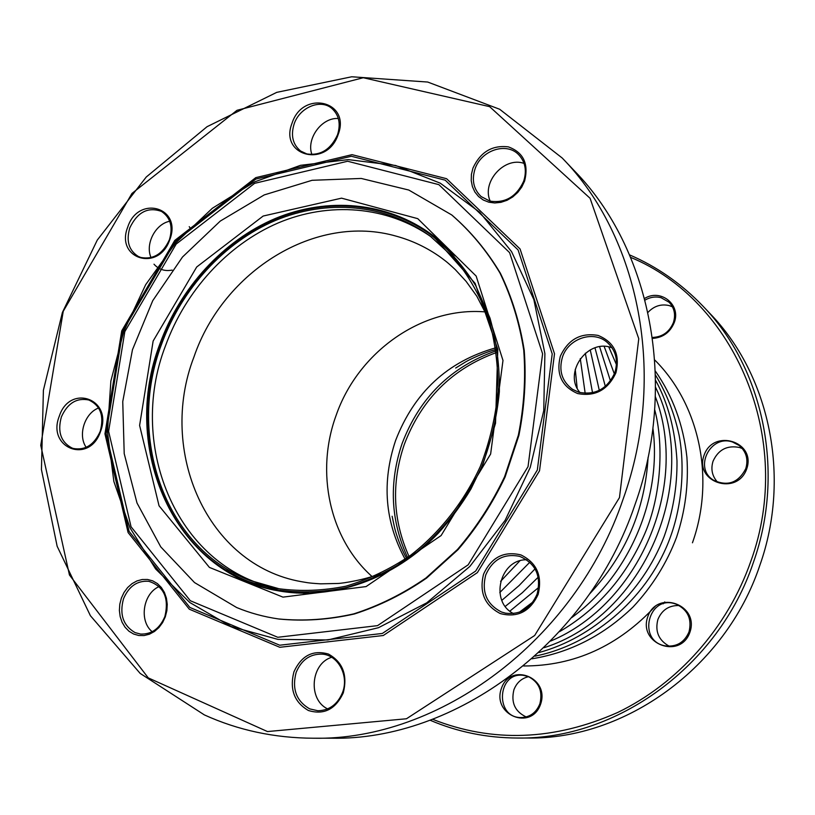 <?xml version="1.0" encoding="UTF-8"?>
<svg xmlns="http://www.w3.org/2000/svg" width="815" height="815" viewBox="0 0 815 815"><rect width="100%" height="100%" fill="white"/><g stroke="black" fill="none" stroke-linecap="round" stroke-linejoin="round"><path stroke-width="1.22" d="M517.668 738.033L527.835 738.023C624.911 739.643 725.686 667.76 759.784 565.518C791.457 476.449 769.329 374.523 709.875 313.418L702.866 306.043C763.207 368.044 785.66 471.722 753.396 562.401C718.657 666.507 616.16 739.694 517.668 738.033C486.759 737.911 457.572 731.972 430.096 720.226M629.587 254.891C657.033 266.688 681.462 283.742 702.866 306.043M647.966 312.389C653.987 306.032 661.057 303.761 669.186 305.574L672.467 306.817M652.418 337.461C662.412 337.003 669.41 332.031 673.404 322.546C675.818 314.672 674.392 307.907 669.095 302.263L661.087 297.699C655.576 296.303 650.227 297.098 645.032 300.073M717.628 482.246C712.127 476.184 710.609 469.165 713.054 461.178C718.382 449.574 727.245 445.021 739.633 447.517L742.343 448.576M745.776 468.656C748.465 459.375 746.265 451.653 739.174 445.479L732.593 442.046C710.273 434.049 693.259 468.411 713.655 480.259C727.744 486.647 738.451 482.775 745.776 468.656M669.309 646.244C658.663 640.366 654.852 631.462 657.878 619.522C661.872 609.966 668.952 605.3 679.129 605.525M689.021 631.87C692.098 618.993 687.809 609.752 676.144 604.17L675.177 603.844C648.282 594.675 637.024 640.977 665.04 645.826C676.348 647.232 684.345 642.577 689.021 631.87M526.184 716.945C514.917 711.566 510.832 702.52 513.908 689.796C516.649 682.685 521.539 678.314 528.578 676.674M539.856 703.865C542.933 691.314 539.072 682.206 528.252 676.542L523.322 675.329C497.415 671.631 494.532 717.546 520.795 717.567C529.842 717.353 536.199 712.779 539.856 703.865M644.604 298.453C660.721 288.337 681.32 304.82 674.25 322.577C670.144 332.408 662.911 337.685 652.55 338.408M746.734 468.839C737.259 496.376 694.227 482.368 704.028 455.402C713.115 428.221 756.371 441.384 746.734 468.839M540.569 704.303C531.227 731.249 491.761 714.806 501.398 688.441C510.384 661.821 550.064 677.438 540.569 704.303M689.918 632.246C680.372 659.956 637.9 643.901 647.762 616.772C656.91 589.408 699.616 604.598 689.918 632.246M432.612 719.288C492.433 742.934 554.118 740.662 617.668 712.483C677.846 683.52 727.612 627.693 750.768 561.443C795.42 438.979 734.58 300.114 630.637 257.367M204.351 714.898L140.17 673.414L90.394 615.702L57.142 546.244L41.443 469.613L43.399 390.263L62.409 312.43L97.27 240.099L146.252 177.018L207.051 126.702L276.743 92.36L351.723 76.773L427.692 82.04L499.656 109.251L562.218 158.018C639.133 236.645 667.526 375.369 623.169 498.974C575.37 640.957 438.684 740.825 313.48 738.227C274.492 738.033 238.123 730.25 204.351 714.898M313.48 738.227L331.725 738.217C454.689 740.713 588.359 643.259 634.966 504.709C678.212 384.089 650.309 248.483 574.789 171.242L562.218 158.018M343.288 692.872C335.566 709.335 323.932 715.213 308.396 710.497C294.266 702.214 289.447 689.317 293.94 671.805C301.448 655.586 312.94 649.657 328.425 654.048C342.769 662.075 347.73 675.014 343.288 692.872M165.292 616.874L162.603 622.599L158.925 627.55L154.453 631.482L149.43 634.202L144.102 635.557L138.733 635.496L133.619 634.029L128.984 631.238L125.082 627.255L122.097 622.303L120.172 616.619L119.387 610.496L119.795 604.221L121.364 598.118L124.012 592.474L127.619 587.574L132.01 583.662L136.961 580.922L142.238 579.506L147.566 579.475L152.7 580.851L157.376 583.56L161.339 587.483L164.406 592.423L166.413 598.129L167.248 604.323L166.871 610.68L165.292 616.874M338.144 134.577C326.947 168.654 278.852 155.981 292.076 123.116C302.701 89.63 351.184 100.999 338.144 134.577M524.626 181.001L521.763 187.042L517.739 192.442L512.757 196.935L507.062 200.286L500.96 202.334L494.756 202.976L488.766 202.181L483.285 200.011L478.588 196.578L474.901 192.045L472.415 186.655L471.233 180.675L471.406 174.4L472.945 168.135C480.402 152.008 492.209 144.917 508.387 146.883C523.444 152.395 528.854 163.764 524.626 181.001M615.916 372.842C607.868 389.967 595.113 396.874 577.672 393.553C561.698 386.555 555.922 374.126 560.343 356.247C568.157 339.386 580.749 332.449 598.118 335.434C614.337 342.147 620.276 354.617 615.916 372.842M100.51 431.532C89.446 464.805 46.424 448.097 59.291 416.19C69.835 383.447 113.224 398.912 100.51 431.532M538.124 594.471C530.045 611.637 517.433 618.004 500.308 613.573C484.64 605.443 479.067 592.301 483.57 574.157C491.414 557.266 503.864 550.859 520.928 554.923C536.83 562.788 542.566 575.961 538.124 594.471M169.805 239.61C158.854 272.567 114.956 258.793 127.751 227.049C138.193 194.642 182.448 207.193 169.805 239.61M619.471 497.598L638.766 338.745L590.08 198.29L489.632 106.653L363.276 77.731L237.022 110.3L131.959 193.44L63.244 311.279L40.75 445.316L69.448 574.993L148.249 677.876L267.473 731.564L406.451 718.769L534.66 635.506L619.471 497.598M294.134 124.002C290.598 135.484 292.758 144.489 300.623 151.03L306.848 153.943C320.56 155.848 330.778 149.471 337.522 134.801C340.935 123.768 339.02 114.956 331.787 108.385C320.509 98.584 299.543 107.417 294.134 124.002M311.941 154.565C305.992 138.825 321.772 117.187 338.337 118.521M129.809 227.854C125.979 240.985 128.841 250.531 138.397 256.501L140.893 257.489C153.434 259.751 162.939 253.822 169.418 239.692C173.157 226.927 170.518 217.513 161.513 211.431C148.014 206.592 137.44 212.073 129.809 227.854M151.06 257.601C144.938 244.225 155.339 223.931 169.714 221.252M61.39 416.903C57.305 431.726 60.85 442.107 72.015 448.026L73.513 448.515C85.331 450.481 94.234 444.756 100.214 431.359C104.3 416.007 100.51 405.554 88.845 400.012C76.722 397.547 67.563 403.18 61.39 416.903M86.196 447.333C77.608 435.271 84.607 413.154 98.605 407.989M123.513 598.77C119.306 614.357 123.157 625.635 135.066 632.603L140.608 634.07C151.692 634.416 159.791 628.538 164.905 616.446C169.214 597.966 163.846 586.25 148.809 581.309C137.287 580.433 128.852 586.25 123.513 598.77M152.201 631.727C138.764 620.928 143.094 593.31 159.18 586.566M296.13 672.457C291.801 689.021 296.344 701.165 309.761 708.897L317.911 710.751C329.443 710.436 337.675 704.292 342.616 692.302C349.054 675.533 338.133 655.229 322.394 654.15C310.158 653.742 301.407 659.844 296.13 672.457M327.65 708.897C307.713 699.678 310.658 663.512 331.685 657.298M485.75 574.901C481.39 592.057 486.647 604.424 501.52 612.014L505.524 613.175C520.225 614.948 530.769 608.571 537.126 594.023C541.455 575.848 535.638 563.297 519.685 556.37C504.016 553.232 492.698 559.416 485.75 574.901M513.409 613.552C489.316 601.47 500.003 558.856 526.785 559.803M562.462 357.092C558.55 370.642 561.902 381.389 572.527 389.315L578.803 392.239C595.286 395.479 607.287 388.969 614.816 372.73C618.514 360.179 615.773 349.89 606.594 341.862C592.637 330.187 568.269 338.775 562.462 357.092M580.005 392.575C562.758 372.985 587.758 338.011 612.126 347.862M475.013 169.051C471.559 180.197 473.607 189.375 481.166 196.578L489.927 201.122C505.269 203.353 516.527 196.71 523.688 181.175C526.989 170.651 525.288 161.818 518.605 154.646C506.431 141.728 480.942 150.337 475.013 169.051M490.253 201.203C481.319 182.193 504.322 156.317 524.065 163.397M190.017 227.762L189.223 226.682M153.994 264.192C158.752 269.5 164.803 271.477 172.138 270.101M236.656 607.532C249.981 613.043 263.938 616.853 278.516 618.942C303.262 621.315 328.353 619.614 353.771 613.868C378.985 605.769 403.058 593.799 426.001 577.957L457.439 549.524C476.266 527.57 491.975 503.303 504.587 476.734L518.36 435.2C524.055 406.583 525.848 378.191 523.719 350.022C519.369 322.475 511.443 296.782 499.921 272.944C486.565 250.562 470.5 231.226 451.714 214.936L408.804 190.048L361.239 178.454L312.084 180.298L264.233 194.917L220.284 221.069L182.499 257.02L152.731 300.684L132.468 349.727L122.749 401.601L124.206 453.629L137.001 502.987L160.759 546.875L194.51 582.562L236.656 607.532M278.862 618.993L279.209 619.043C303.944 621.407 329.015 619.716 354.413 613.97C379.607 605.881 403.67 593.921 426.591 578.09L457.999 549.687C476.816 527.753 492.515 503.507 505.117 476.958L518.88 435.454C524.575 406.868 526.347 378.496 524.228 350.348C519.878 322.832 511.952 297.159 500.441 273.341C487.095 250.979 471.029 231.654 452.264 215.374L451.989 215.16M409.018 556.451C392.81 520.286 391.231 482.959 404.281 444.46C421.447 399.279 452.162 368.645 496.427 352.549M485.516 311.931C421.783 306.399 357.785 352.274 336.014 415.691C315.415 471.997 329.341 538.603 372.078 576.551M160.555 343.747C180.798 288.113 223.453 241.209 275.266 219.184C327.09 197.525 386.402 202.364 431.318 235.138C448.545 249.146 463.348 265.985 475.716 285.647L490.009 318.125C496.61 341.628 499.727 366.149 499.361 391.669C496.926 417.331 491.007 442.402 481.624 466.883C465.243 502.621 440.864 533.581 411.117 556.655C390.507 570.51 368.889 580.82 346.283 587.564C323.514 592.169 301.112 593.065 279.087 590.233L248.809 581.574C162.786 548.108 125.378 436.259 160.555 343.747M249.298 580.219C163.876 547.048 126.682 435.994 161.614 344.103C181.704 288.907 224.003 242.361 275.399 220.478C326.795 198.962 385.617 203.699 430.208 236.126L454.627 258.477C468.839 276.163 480.178 296.171 488.633 318.512C495.214 341.862 498.322 366.22 497.965 391.587C495.561 417.097 489.683 442.015 480.351 466.343C464.071 501.857 439.835 532.623 410.271 555.535C389.774 569.288 368.288 579.516 345.815 586.199C323.178 590.753 300.918 591.598 279.036 588.756L249.298 580.219M655.382 606.156C618.208 646.081 574.29 666.018 523.607 665.977M654.761 360.026C699.117 403.985 715.509 478.262 692.455 542.79M664.734 601.928L663.196 603.834M528.039 466.649L542.596 353.791L509.599 252.64L438.888 184.659L347.648 161.248L254.616 183.334L176.193 244.052L124.817 331.613L108.609 431.349L131.062 526.796L190.313 600.726L277.772 637.279L377.528 625.645L468.167 564.836L528.039 466.649M539.52 470.815L477.376 572.619L383.274 635.517L279.82 647.293L189.294 609.192L128.098 532.552L104.952 433.875L121.73 330.87L174.767 240.435L255.778 177.639L352.009 154.656L446.579 178.699L520.062 248.952L554.506 353.761L539.52 470.815M530.239 467.423L505.096 520.398L469.868 566.415L426.754 602.825L378.455 627.703L327.875 639.958L277.874 639.378L231.083 626.491L189.742 602.479L155.634 568.982L130.064 527.947L113.866 481.482L107.458 431.777L110.871 381.012L123.799 331.308L145.661 284.7L175.551 243.094L212.318 208.304L254.545 181.908L300.521 165.323L348.28 159.618L395.652 165.496L440.263 183.171L479.689 212.246L511.576 251.662L533.856 299.604L544.899 353.629L543.748 410.689L530.239 467.423M537.319 470.041L552.213 353.924L518.085 249.93L445.214 180.176L351.367 156.266L255.849 179.055L175.419 241.383L122.739 331.175L106.093 433.448L129.096 531.411L189.864 607.45L279.718 645.215L382.347 633.459L475.685 571.04L537.319 470.041M380.462 210.739C399.228 215.476 416.608 223.626 432.612 235.199M233.172 574.178C247.679 582.389 263.296 588.043 280.024 591.13C260.606 587.523 242.717 580.555 226.346 570.225M284.792 591.232L289.284 592.413M439.937 241.036L435.984 238.601M422.15 228.893L426.805 231.175M273.106 589.703L268.237 587.91M160.025 343.573C119.611 447.588 174.155 574.239 279.117 590.977C332.703 600.38 394.012 579.343 438.236 533.244C450.461 519.695 461.351 504.964 470.917 489.051L483.071 464.01L495.53 423.27L497.802 349.278L475.125 283.376L431.869 234.659C386.799 201.692 327.243 196.812 275.205 218.542C223.178 240.629 180.349 287.715 160.025 343.573M438.144 239.539L431.869 234.659M153.138 341.037L196.7 266.994L263.153 216.046L341.546 198.157L417.749 218.654L476.164 276.071L502.987 360.454L490.63 454.047L441.109 535.557L366.078 586.576L282.958 597.13L209.404 567.403L159.047 505.799L139.609 425.43L153.138 341.037M286.36 591.486L290.191 592.505M440.63 241.627L437.258 239.569M496.182 350.796C450.97 366.658 419.613 397.577 402.101 443.554C388.796 482.837 390.63 520.816 407.582 557.48M495.734 347.832C447.598 361.432 414.224 392.31 395.611 440.477C381.664 482.164 384.833 521.732 405.116 559.192M440.497 257.204C426.968 247.607 412.359 240.639 396.65 236.289C315.833 212.786 223.269 271.018 193.99 356.858C157.56 450.96 206.969 565.172 301.397 581.676L301.367 581.666C306.46 582.419 306.695 582.99 320.601 583.835L337.777 583.469C342.758 583.387 365.578 579.669 380.248 573.658M279.087 590.233L310.627 593.228M455.228 255.92L431.318 235.138M431.695 237.226C387.176 205.675 328.883 201.458 278.027 223.004C227.191 244.918 185.412 291.057 165.526 345.723C126.07 447.445 178.689 571.223 280.859 589.072M432.612 235.209C418.839 225.225 403.975 217.809 388.022 212.959M278.516 618.942L279.209 619.043M451.714 214.936L452.264 215.374M575.237 369.348L577.163 388.083M519.827 560.873L500.593 581.35M580.27 358.59L585.18 393.36M529.821 562.238L499.809 592.556M585.323 353.211L592.525 392.738M535.048 568.86L519.135 585.516L501.836 600.339M590.223 349.89L599.29 390.354M538.206 577.193L522.374 592.678L505.28 606.38M594.97 347.842L605.331 386.402M538.654 587.493L509.854 611.138M599.606 346.732L610.445 380.962M532.99 601.939L519.399 612.197M604.18 346.446L614.357 373.942M608.795 346.956L616.456 364.672M648.108 457.276C645.001 509.925 625.451 555.535 589.449 594.094M652.907 428.17C662.167 498.556 629.037 575.828 571.682 617.638M654.71 409.762C663.451 441.832 662.177 493.941 644.614 534.049C625.9 576.847 597.558 609.375 559.589 631.635M655.403 396.844C689.551 486.463 639.143 604.007 550.706 641.048M655.606 387.39C701.746 481.675 644.084 616.14 544.002 647.711M655.596 380.34C667.974 402.804 675.105 429.637 676.99 460.842C677.275 486.698 672.966 511.983 664.062 536.708C641.955 593.85 593.351 637.778 538.888 652.57M655.494 375.043C666.619 393.441 674.494 413.511 679.109 435.261C684.763 464.896 682.512 503.639 670.541 536.627C650.003 594.329 596.142 643.962 534.986 656.146M655.362 371.1C672.864 396.233 683.377 424.972 686.913 457.297C688.695 484.405 685.232 511.117 676.511 537.411C666.792 563.124 652.326 586.301 633.123 606.931C603.803 635.303 570.113 652.591 532.042 658.775M286.452 591.496L290.232 592.515M440.66 241.658L437.329 239.62M295.234 592.637L296.487 593.014M445.326 245.824L444.195 245.183M392.127 516.252L394.603 527.865C396.131 534.334 401.275 549.137 406.553 558.204M455.677 368.034L465.538 361.952C470.133 359.171 485.791 351.876 495.999 349.543M284.557 591.191L303.72 593.279M450.491 250.867L435.047 237.899M440.507 257.214L440.467 257.194C444.532 260.331 445.876 260.8 455.32 269.653L466.149 281.42L476.846 296.263L489.071 319.867"/></g></svg>
